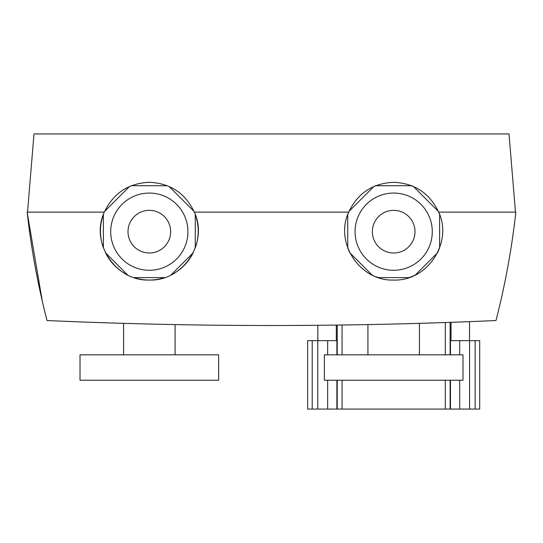 <?xml version="1.0" encoding="UTF-8"?>
<svg xmlns="http://www.w3.org/2000/svg" width="543" height="543" viewBox="0 0 543 543"><rect width="100%" height="100%" fill="white"/><g stroke="black" fill="none" stroke-linecap="round" stroke-linejoin="round"><path stroke-width="0.81" d="M149.325 193.064A38.607 38.607 0 0 0 110.718 231.671A38.607 38.607 0 0 0 149.325 270.278A38.607 38.607 0 0 0 187.932 231.671A38.607 38.607 0 0 0 149.325 193.064M149.325 210.345A21.326 21.326 0 0 0 127.999 231.671A21.326 21.326 0 0 0 149.325 252.997A21.326 21.326 0 0 0 170.651 231.671A21.326 21.326 0 0 0 149.325 210.345M167.285 185.733L131.365 185.733M129.526 186.5L104.643 211.383M103.387 214.512L103.387 247.852A48.87 48.87 0 0 1 103.387 214.512M105.505 252.814L127.693 275.002A48.87 48.87 0 0 1 105.505 252.814M134.067 277.609L164.583 277.609A48.87 48.87 0 0 1 149.325 280.052C115.428 281.335 89.968 242.436 104.324 212.123C113.365 193.186 128.365 183.249 149.325 182.312C170.271 183.242 185.272 193.179 194.326 212.123C208.682 242.463 183.188 281.349 149.325 280.052A48.87 48.87 0 0 1 134.067 277.609M170.957 275.002L193.152 252.814A48.87 48.87 0 0 1 170.957 275.002M195.263 247.852L195.263 214.505A48.87 48.87 0 0 1 195.263 247.852M194.007 211.383L169.124 186.5M393.675 354.823L462.982 354.823L462.982 380.236L324.368 380.236L324.368 354.823L393.675 354.823M218.632 354.823L80.018 354.823L80.018 380.236L218.632 380.236L218.632 354.823M393.675 270.278A38.607 38.607 0 0 1 355.068 231.671A38.607 38.607 0 0 1 393.675 193.064A38.607 38.607 0 0 1 432.282 231.671A38.607 38.607 0 0 1 393.675 270.278M373.143 275.532A48.87 48.87 0 0 1 372.043 275.002L349.855 252.814A48.87 48.87 0 0 1 347.737 247.852L347.737 214.512A48.87 48.87 0 0 1 348.993 211.383L373.876 186.5A48.87 48.87 0 0 1 375.715 185.733L411.635 185.733A48.87 48.87 0 0 1 413.474 186.5L438.357 211.383A48.87 48.87 0 0 1 439.613 214.512L439.613 247.852A48.87 48.87 0 0 1 437.495 252.814L415.307 275.002A48.87 48.87 0 0 1 408.933 277.609L378.417 277.609A48.87 48.87 0 0 1 375.939 276.72M348.674 212.123C357.715 193.186 372.715 183.249 393.675 182.312C414.621 183.242 429.622 193.179 438.676 212.123C453.052 242.341 427.551 281.383 393.675 280.052C359.785 281.294 334.339 242.558 348.674 212.123L194.326 212.123L348.674 212.123M393.675 252.997A21.326 21.326 0 0 1 372.349 231.671A21.326 21.326 0 0 1 393.675 210.345A21.326 21.326 0 0 1 415.001 231.671A21.326 21.326 0 0 1 393.675 252.997M27.15 212.123L104.324 212.123L27.15 212.123C31.229 248.775 37.847 284.912 47.01 320.54C196.668 327.157 346.332 327.157 495.99 320.54C505.153 284.912 511.771 248.775 515.85 212.123L438.676 212.123L515.85 212.123M27.53 212.123L33.992 133.931L509.008 133.931L515.47 212.123M27.184 212.422L42.334 301.358M317.831 325.291L317.831 340.651M336.307 325.087L336.307 340.651M336.884 354.823L336.884 340.651L307.65 340.651L307.65 409.069L479.7 409.069L479.7 340.651L450.466 340.651L450.466 354.823M451.043 322.332L451.043 340.651M312.211 340.651L312.211 409.069M317.777 340.651L317.777 409.069M327.66 340.651L327.66 354.823M327.66 380.236L327.66 409.069M336.884 380.236L336.884 409.069M337.23 325.074L337.23 354.823M337.23 380.236L337.23 409.069M342.056 325.013L342.056 354.823M342.056 380.236L342.056 409.069M445.294 322.528L445.294 354.823M445.294 380.236L445.294 409.069M450.12 322.359L450.12 354.823M450.12 380.236L450.12 409.069M450.466 380.236L450.466 409.069M459.69 340.651L459.69 354.823M459.69 380.236L459.69 409.069M469.573 340.651L469.573 409.069M475.139 340.651L475.139 409.069M419.42 323.35L419.42 354.823M175.07 324.585L175.07 354.823M123.58 323.35L123.58 354.823M367.93 324.585L367.93 354.823M469.519 321.639L469.519 340.651"/></g></svg>
